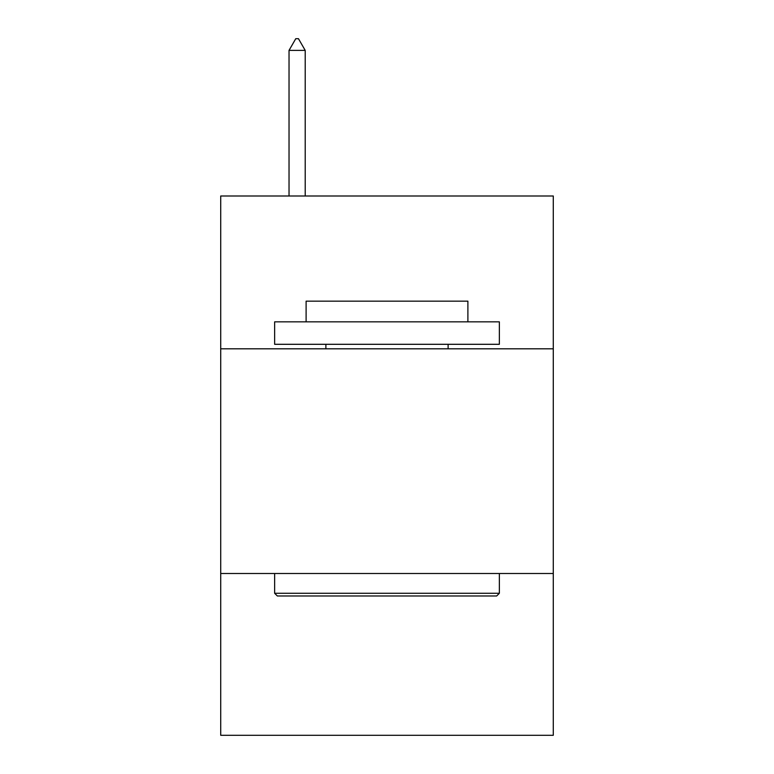 <?xml version="1.0" encoding="UTF-8"?>
<svg xmlns="http://www.w3.org/2000/svg" width="774" height="774" viewBox="0 0 774 774"><rect width="100%" height="100%" fill="white"/><g stroke="black" fill="none" stroke-linecap="round" stroke-linejoin="round"><path stroke-width="1.16" d="M553.284 348.803L553.284 195.996L220.716 195.996L220.716 348.803L553.284 348.803L553.284 735.3L220.716 735.3L220.716 348.803M553.284 573.505L220.716 573.505M277.344 595.98L274.644 593.281L499.356 593.281L496.656 595.98L277.344 595.98M499.356 321.839L499.356 344.304L274.644 344.304L274.644 321.839L499.356 321.839M306.107 321.839L306.107 301.163L467.893 301.163L467.893 321.839M499.356 573.505L499.356 593.281M274.644 573.505L274.644 593.281M448.117 344.304L448.117 348.803M325.883 344.304L325.883 348.803M305.208 50.387L298.464 38.7L295.765 38.7L289.031 50.387L305.208 50.387L305.208 195.996M289.031 50.387L289.031 195.996"/></g></svg>
